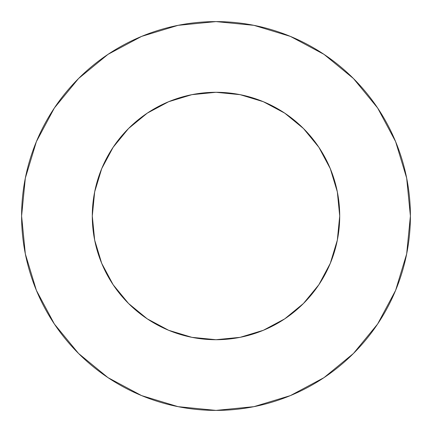 <?xml version="1.0" encoding="UTF-8"?>
<svg xmlns="http://www.w3.org/2000/svg" width="432" height="432" viewBox="0 0 432 432"><rect width="100%" height="100%" fill="white"/><g stroke="black" fill="none" stroke-linecap="round" stroke-linejoin="round"><path stroke-width="0.32" stroke-dasharray="2.16 1.62" d="M339.709 216A123.709 123.709 0 0 0 216 92.291A123.709 123.709 0 0 0 92.291 216L94.667 191.867L101.709 168.658L113.141 147.269L128.525 128.525L147.269 113.141L168.658 101.709L191.867 94.667L216 92.291L240.133 94.667L263.342 101.709L284.731 113.141L303.475 128.525L318.859 147.269L330.291 168.658L337.333 191.867L339.709 216L337.333 240.133L330.291 263.342L318.859 284.731L303.475 303.475L284.731 318.859L263.342 330.291L240.133 337.333L216 339.709L191.867 337.333L168.658 330.291L147.269 318.859L128.525 303.475L113.141 284.731L101.709 263.342L94.667 240.133L92.291 216A123.709 123.709 0 0 0 216 339.709A123.709 123.709 0 0 0 339.709 216M377.6 324.054L395.604 290.396L406.663 253.924L410.4 216L406.663 178.076L395.604 141.604L377.638 107.995M324.054 54.4L290.396 36.396L253.924 25.337L216 21.6L178.076 25.337L141.604 36.396L107.995 54.362M54.4 107.946L36.396 141.604L25.337 178.076L21.6 216L25.337 253.924L36.396 290.396L54.362 324.005M107.946 377.6L141.604 395.604L178.076 406.663L216 410.4L253.924 406.663L290.396 395.604L324.005 377.638"/><path stroke-width="0.65" d="M92.291 216A123.709 123.709 0 0 1 216 92.291A123.709 123.709 0 0 1 339.709 216A123.709 123.709 0 0 1 216 339.709A123.709 123.709 0 0 1 92.291 216L94.667 240.133L101.709 263.342L113.141 284.731L128.525 303.475L147.269 318.859L168.658 330.291L191.867 337.333L216 339.709L240.133 337.333L263.342 330.291L284.731 318.859L303.475 303.475L318.859 284.731L330.291 263.342L337.333 240.133L339.709 216L337.333 191.867L330.291 168.658L318.859 147.269L303.475 128.525L284.731 113.141L263.342 101.709L240.133 94.667L216 92.291L191.867 94.667L168.658 101.709L147.269 113.141L128.525 128.525L113.141 147.269L101.709 168.658L94.667 191.867L92.291 216M410.4 216A194.4 194.4 0 0 0 216 21.6A194.4 194.4 0 0 0 21.6 216A194.4 194.4 0 0 1 216 21.6A194.4 194.4 0 0 1 410.4 216A194.4 194.4 0 0 1 216 410.4A194.4 194.4 0 0 1 21.6 216A194.4 194.4 0 0 0 216 410.4A194.4 194.4 0 0 0 410.4 216L406.663 178.076L395.604 141.604L377.638 107.995L353.462 78.538L324.005 54.362L290.396 36.396L253.924 25.337L216 21.6L178.076 25.337L141.604 36.396L107.995 54.362L78.538 78.538L54.362 107.995L36.396 141.604L25.337 178.076L21.6 216L25.337 253.924L36.396 290.396L54.362 324.005L78.538 353.462L107.995 377.638L141.604 395.604L178.076 406.663L216 410.4L253.924 406.663L290.396 395.604L324.005 377.638L353.462 353.462L377.638 324.005L395.604 290.396L406.663 253.924L410.4 216M377.638 107.995L353.462 78.538L324.054 54.4M107.995 54.362L78.538 78.538L54.4 107.946M54.362 324.005L78.538 353.462L107.946 377.6M324.005 377.638L353.462 353.462L377.6 324.054"/></g></svg>
